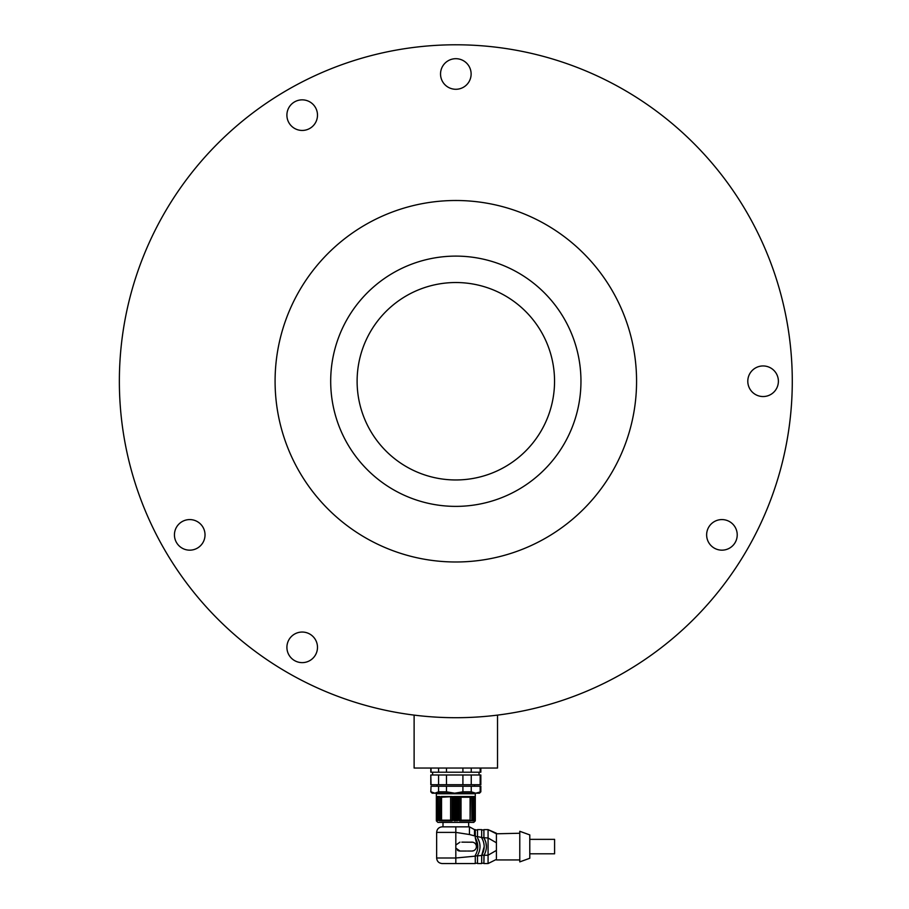 <?xml version="1.0" encoding="UTF-8"?>
<svg xmlns="http://www.w3.org/2000/svg" width="909" height="909" viewBox="0 0 909 909"><rect width="100%" height="100%" fill="white"/><g stroke="black" fill="none" stroke-linecap="round" stroke-linejoin="round"><path stroke-width="1.36" d="M330.694 381.246A125.124 125.124 0 0 0 518.391 489.61A125.124 125.124 0 0 0 518.391 272.882A125.124 125.124 0 0 0 330.694 381.246M275.086 381.246A180.743 180.743 0 0 0 546.195 537.776A180.743 180.743 0 0 0 546.195 224.716A180.743 180.743 0 0 0 275.086 381.246M317.491 647.344A15.294 15.294 0 0 1 294.55 660.582A15.294 15.294 0 0 1 294.55 634.096A15.294 15.294 0 0 1 317.491 647.344M205.025 534.878A15.294 15.294 0 0 1 182.084 548.116A15.294 15.294 0 0 1 182.084 521.63A15.294 15.294 0 0 1 205.025 534.878M778.388 381.246A15.294 15.294 0 0 1 755.447 394.495A15.294 15.294 0 0 1 755.447 367.997A15.294 15.294 0 0 1 778.388 381.246M737.222 534.878A15.294 15.294 0 0 1 714.281 548.116A15.294 15.294 0 0 1 714.281 521.63A15.294 15.294 0 0 1 737.222 534.878M471.123 73.981A15.294 15.294 0 0 1 448.182 87.23A15.294 15.294 0 0 1 448.182 60.744A15.294 15.294 0 0 1 471.123 73.981M317.491 115.148A15.294 15.294 0 0 1 294.55 128.396A15.294 15.294 0 0 1 294.55 101.899A15.294 15.294 0 0 1 317.491 115.148M119.363 381.246A336.455 336.455 0 0 0 624.051 672.626A336.455 336.455 0 0 0 624.051 89.866A336.455 336.455 0 0 0 119.363 381.246M357.112 381.246A98.717 98.717 0 0 0 505.188 466.737A98.717 98.717 0 0 0 505.188 295.755A98.717 98.717 0 0 0 357.112 381.246M497.53 715.11L497.53 768.037L414.118 768.037L414.118 715.11M474.248 820.872L475.293 820.168L474.248 820.872L474.441 820.168L473.282 820.872L473.282 820.168L472.01 820.872L471.828 820.168L470.464 820.872L470.101 820.168L470.464 796.534L472.01 796.534L472.01 820.872M470.101 797.227L470.101 820.168L461.022 820.168L461.022 797.227L470.101 797.227L470.464 796.534L475.293 797.227L475.293 820.168M473.282 797.227L473.282 820.168M439.82 820.168L439.82 797.227L441.172 796.534L441.172 820.872L441.547 820.168L441.172 820.872L436.354 820.168L436.354 797.227L437.399 796.534L437.206 820.168M439.638 820.872L439.82 797.227M437.206 797.227L438.365 796.534L438.365 797.227L439.638 796.534L441.547 797.227L454.557 796.534L454.557 820.872L453.205 820.168L452.046 820.872L450.625 820.168L441.547 820.168L441.547 797.227M438.365 797.227L438.365 820.168M461.022 820.168L454.557 820.872M455.818 820.168L455.818 797.227L457.091 796.534L461.022 797.227M441.888 820.872L452.046 820.872L452.046 796.534L455.818 797.227M457.091 820.872L457.091 796.534L459.602 796.534L459.602 820.872L469.76 820.872M474.441 820.168L474.441 797.227M472.01 796.534L475.293 796.534L475.282 793.75L436.354 793.75L436.354 796.534L439.638 796.534M453.205 797.227L453.205 820.168M458.443 820.168L458.443 797.227M454.557 796.534L457.091 796.534M471.828 797.227L471.828 820.168M452.046 796.534L441.172 796.534M470.464 796.534L459.602 796.534M450.625 797.227L450.625 820.168M475.293 820.861L473.759 822.395L437.888 822.395L436.354 820.861M477.509 836.78L475.282 836.223L475.282 837.803L475.282 829.622L474.509 829.622L474.509 835.871L469.453 834.519L469.453 826.849L442.194 826.849L455.818 826.849L455.818 832.405L436.638 832.405C436.968 829.031 438.82 827.179 442.194 826.849M461.817 842.143L472.816 842.223M461.817 851.04L466.567 851.04L459.988 851.04L455.818 848.131L455.818 845.04L459.988 842.143M457.454 850.245A4.454 4.454 0 0 0 459.988 851.04M469.453 834.519L455.818 832.405L455.818 845.04M467.476 851.04L471.953 851.04A4.454 4.454 0 0 0 476.396 846.586A4.454 4.454 0 0 0 471.953 842.143L470.873 842.143M455.818 848.131L455.818 857.994L475.282 856.153L475.282 863.55L475.282 855.38C478.611 849.506 478.611 843.643 475.282 837.803L477.702 848.336M473.657 850.699L471.953 851.04M436.638 832.405L436.638 857.994L455.818 857.994L455.818 863.55C438.252 863.55 438.252 863.55 455.818 863.55L475.282 863.55M436.638 857.994C436.968 861.368 438.82 863.22 442.194 863.55L455.818 863.55M474.509 829.622L469.453 826.849L455.818 826.849M475.282 855.994L477.509 855.721L477.509 863.209L477.509 855.38L477.509 863.55L481.679 863.55L481.736 855.301L484.054 855.142L483.906 863.55L483.94 855.324L488.076 855.21L488.076 863.55L483.906 863.55L488.076 863.55L496.416 859.38L488.076 863.55M479.373 851.188L479.85 848.892M480.009 846.586L479.85 844.291M479.373 842.018L477.509 837.803C480.838 843.643 480.838 849.506 477.509 855.38M475.282 862.13L475.282 863.209L477.509 863.209M477.509 832.53L477.509 829.962L475.282 829.962L475.282 836.223M485.747 841.939L483.986 837.916L477.509 836.621L477.509 834.189M481.679 837.803C485.008 843.643 485.008 849.506 481.679 855.38M481.679 837.45L481.679 829.622L477.509 829.622L477.509 837.803M483.543 842.007L484.122 845.154M484.19 846.574L481.736 855.301M477.509 855.88L481.679 855.471L481.679 863.55M485.804 851.029L486.258 848.801M486.406 846.529L485.838 842.268M481.679 863.209L481.679 862.039L481.679 863.209L483.906 863.209M483.906 829.962L481.679 829.962L481.679 837.609M483.986 837.916L483.906 837.803C487.224 843.62 487.235 849.461 483.94 855.324M483.906 837.223L483.906 832.917M519.778 833.246L496.416 833.792L488.076 829.622L483.906 829.622L483.906 837.803M496.416 833.246L488.076 829.622L488.076 855.21L496.416 850.404L496.416 839.166M496.416 846.586L496.416 858.369M496.416 833.792L496.416 842.779L488.076 837.973L483.906 837.746M496.416 853.812L496.416 850.404M496.416 835.007L496.416 833.928M519.778 831.292L519.778 861.88L529.788 858.266L529.788 834.905L519.778 831.292M529.788 839.359L554.592 839.359L554.592 853.812L529.788 853.812M431.048 791.807L434.809 793.205L438.581 791.807L446.478 791.807L454.693 793.205L462.908 791.807L471.248 791.807L475.702 793.205L480.85 791.807L479.463 793.205L432.184 793.205L430.798 791.807L431.048 786.251L430.798 791.807M438.581 791.807L438.581 786.251L431.048 786.251M446.478 791.807L446.478 786.251L438.581 786.251M462.908 791.807L462.908 786.251L446.478 786.251M471.248 791.807L471.248 786.251L462.908 786.251M480.157 791.807L480.157 786.251L471.248 786.251M480.85 791.807L480.85 786.251L480.157 786.251M480.157 784.717L480.157 774.991L480.85 774.991L480.85 784.717L430.798 784.717L430.798 774.991L431.048 784.717M438.581 784.717L438.581 774.991L431.048 774.991M446.478 784.717L446.478 774.991L438.581 774.991M462.908 784.717L462.908 774.991L446.478 774.991M471.248 784.717L471.248 774.991L462.908 774.991M480.157 774.991L471.248 774.991M430.798 768.037L430.798 772.207L480.85 772.207L480.85 768.037M480.157 768.037L480.157 772.207M471.248 768.037L471.248 772.207M462.908 768.037L462.908 772.207M446.478 768.037L446.478 772.207M438.581 768.037L438.581 772.207M431.048 768.037L431.048 772.207M475.282 836.075L474.509 835.871M443.001 822.395L443.001 826.849M468.646 822.395L468.646 826.849L469.453 826.849M519.778 859.937L496.416 859.937M437.059 784.717L437.059 786.251M474.589 784.717L474.589 786.251M432.604 772.207L432.604 774.991M479.043 772.207L479.043 774.991"/></g></svg>
